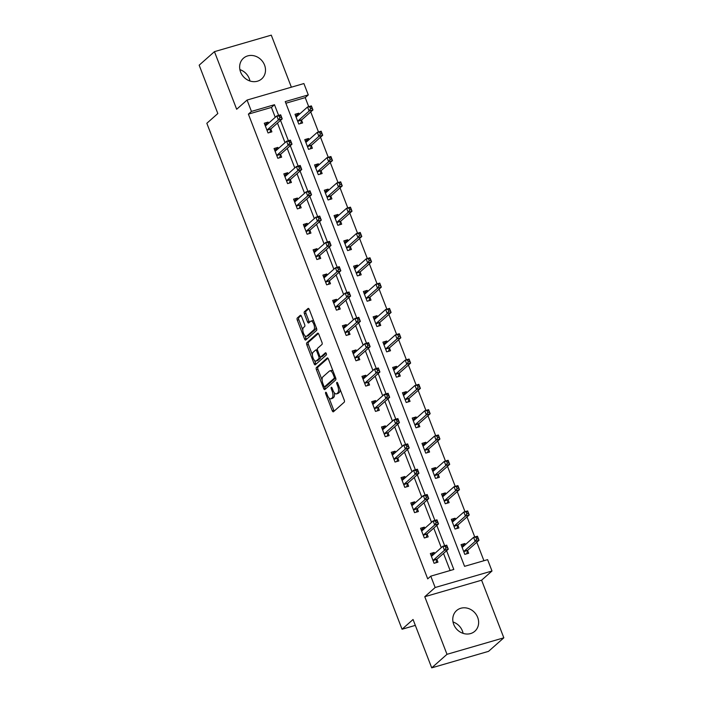 <?xml version="1.0" encoding="UTF-8"?>
<svg xmlns="http://www.w3.org/2000/svg" width="703" height="703" viewBox="0 0 703 703"><rect width="100%" height="100%" fill="white"/><g stroke="black" fill="none" stroke-linecap="round" stroke-linejoin="round"><path stroke-width="1.05" d="M325.691 392.283A1.213 0.518 -106.2 0 0 325.7 393.768L332.229 410.693A1.731 0.738 -106.2 0 0 333.31 411.826A1.731 0.738 -106.2 0 0 333.442 411.747L344.242 402.186A1.731 0.738 -106.2 0 0 344.224 400.06L337.695 383.144A1.213 0.518 -106.2 0 0 336.939 382.344A1.213 0.518 -106.2 0 0 336.842 382.397A1.213 0.518 -106.2 0 0 336.86 383.882L337.704 386.07A5.554 2.364 -106.2 0 1 337.748 392.872L336.851 393.671A5.554 2.364 -106.2 0 1 336.429 393.9A5.554 2.364 -106.2 0 1 332.958 390.27L332.115 388.082A1.213 0.518 -106.2 0 0 331.359 387.283A1.213 0.518 -106.2 0 0 331.271 387.335A1.213 0.518 -106.2 0 0 331.28 388.829L332.124 391.017A5.554 2.364 -106.2 0 1 332.168 397.81L331.271 398.61A5.554 2.364 -106.2 0 1 330.849 398.847A5.554 2.364 -106.2 0 1 327.387 395.209L326.535 393.021A1.213 0.518 -106.2 0 0 325.779 392.23A1.213 0.518 -106.2 0 0 325.691 392.283M239.89 69.632A13.788 12.232 -131.5 0 1 249.275 78.604A13.788 12.232 -131.5 0 1 249.969 81.012M240.593 72.031A13.788 12.232 48.5 0 0 261.709 78.877A13.788 12.232 48.5 0 0 264.548 65.071A13.788 12.232 48.5 0 0 243.431 58.235A13.788 12.232 48.5 0 0 240.593 72.031M453.031 621.988A13.788 12.232 -131.5 0 1 462.407 630.969A13.788 12.232 -131.5 0 1 463.11 633.368M453.725 624.396A13.788 12.232 48.5 0 0 474.85 631.232A13.788 12.232 48.5 0 0 477.689 617.436A13.788 12.232 48.5 0 0 456.563 610.591A13.788 12.232 48.5 0 0 453.725 624.396M301.517 316.394A1.731 0.738 -106.2 0 0 300.436 315.26A1.731 0.738 -106.2 0 0 300.304 315.331L297.272 318.02A1.731 0.738 -106.2 0 0 297.29 320.137L304.54 338.934A1.731 0.738 -106.2 0 0 305.62 340.067A1.731 0.738 -106.2 0 0 305.752 339.997L316.552 330.436A1.731 0.738 -106.2 0 0 316.535 328.31L309.285 309.513A1.731 0.738 -106.2 0 0 308.204 308.38A1.731 0.738 -106.2 0 0 308.072 308.45L304.417 311.693A1.731 0.738 -106.2 0 0 304.425 313.819L307.527 321.86A1.731 0.738 -106.2 0 0 308.617 322.993A1.731 0.738 -106.2 0 0 308.749 322.923L310.559 321.315A4.64 1.977 -106.2 0 1 310.911 321.122A4.64 1.977 -106.2 0 1 313.96 324.584A4.64 1.977 -106.2 0 1 313.846 329.839L306.736 336.131A4.64 1.977 -106.2 0 1 306.394 336.333A4.64 1.977 -106.2 0 1 303.336 332.862A4.64 1.977 -106.2 0 1 303.45 327.616L304.636 326.561A1.731 0.738 -106.2 0 0 304.619 324.435L301.517 316.394M275.251 117.322L271.437 107.427L248.387 114.123L251.446 111.417L247.061 100.054L303.898 83.552L308.283 94.914L285.242 101.601L464.569 566.337L487.61 559.65L491.995 571.003L435.157 587.506L430.772 576.152L453.813 569.456L446.581 550.713M431.721 667.85L446.994 654.317L503.831 637.814L488.55 651.347L431.721 667.85L413.056 619.492L402.054 629.238L206.831 123.289L217.825 113.543L199.169 65.186L214.45 51.653L236.674 109.264L247.061 100.054M503.831 637.814L481.599 580.203L424.77 596.715L446.994 654.317M424.77 596.715L435.157 587.506M248.387 114.123L427.714 578.859L430.772 576.152M316.385 367.555A1.731 0.738 -106.2 0 0 316.403 369.673L323.652 388.469A1.731 0.738 -106.2 0 0 324.742 389.603A1.731 0.738 -106.2 0 0 324.865 389.532L335.665 379.971A1.731 0.738 -106.2 0 0 335.656 377.845L328.398 359.048A1.731 0.738 -106.2 0 0 327.317 357.915A1.731 0.738 -106.2 0 0 327.185 357.985L316.385 367.555L317.923 367.107A1.731 0.738 -106.2 0 0 317.941 369.233L322.115 380.059M314.1 363.706L306.842 344.909A1.731 0.738 -106.2 0 1 306.833 342.783L317.624 333.222A1.731 0.738 -106.2 0 1 317.756 333.143A1.731 0.738 -106.2 0 1 318.846 334.285L321.948 342.326A1.731 0.738 -106.2 0 1 321.965 344.452L317.58 348.328A1.731 0.738 -106.2 0 0 317.598 350.454L319.654 355.788A1.731 0.738 -106.2 0 0 320.744 356.922A1.731 0.738 -106.2 0 0 320.867 356.852L325.427 352.809A1.213 0.518 -106.2 0 1 325.524 352.757A1.213 0.518 -106.2 0 1 326.324 353.671A1.213 0.518 -106.2 0 1 326.289 355.041L315.313 364.76A1.731 0.738 -106.2 0 1 315.181 364.839A1.731 0.738 -106.2 0 1 314.1 363.706L315.638 363.258L314.575 360.498M291.367 87.19L271.279 35.15L214.45 51.653M402.054 629.238L415.332 625.38M450.131 570.528L443.523 553.419M441.299 547.655L433.76 528.102M431.537 522.338L423.988 502.786M421.765 497.03L414.225 477.478M412.002 471.713L404.453 452.161M402.23 446.396L394.682 426.844M392.459 421.088L384.919 401.536M382.696 395.771L375.147 376.219M372.924 370.455L365.384 350.902M363.161 345.147L355.613 325.594M353.389 319.83L345.85 300.278M343.626 294.522L336.078 274.961M333.855 269.205L326.315 249.653M324.092 243.888L316.543 224.336M314.32 218.58L306.772 199.019M304.548 193.263L297.009 173.711M294.785 167.947L287.237 148.395M285.014 142.639L277.474 123.078M434.621 553.577L434.182 552.444L430.341 553.551L434.094 563.288L437.934 562.172L436.923 559.553M424.849 528.261L424.41 527.127L420.57 528.243L424.331 537.98L428.171 536.864L427.152 534.236M415.086 502.944L414.647 501.81L410.807 502.926L414.559 512.663L418.399 511.547L417.389 508.919M405.315 477.636L404.875 476.502L401.035 477.609L404.796 487.346L408.636 486.239L407.617 483.611M395.543 452.319L395.112 451.185L391.272 452.301L395.024 462.038L398.865 460.922L397.854 458.294M385.78 427.011L385.341 425.869L381.501 426.985L385.253 436.721L389.102 435.605L388.082 432.978M376.008 401.694L375.569 400.561L371.729 401.677L375.49 411.404L379.33 410.297L378.319 407.67M366.245 376.377L365.806 375.244L361.966 376.36L365.718 386.096L369.558 384.98L368.548 382.353M356.474 351.069L356.034 349.927L352.194 351.043L355.955 360.78L359.795 359.664L358.785 357.036M346.711 325.753L346.271 324.619L342.431 325.735L346.184 335.463L350.024 334.356L349.013 331.728M336.939 300.436L336.5 299.302L332.66 300.418L336.421 310.155L340.261 309.039L339.241 306.411M327.176 275.128L326.737 273.985L322.897 275.101L326.649 284.838L330.489 283.722L329.479 281.095M317.404 249.811L316.965 248.677L313.125 249.793L316.886 259.53L320.726 258.414L319.707 255.787M307.633 224.494L307.202 223.361L303.362 224.477L307.114 234.213L310.954 233.097L309.944 230.47M297.87 199.186L297.431 198.044L293.59 199.16L297.351 208.896L301.192 207.78L300.172 205.153M288.098 173.869L287.659 172.736L283.819 173.852L287.58 183.588L291.42 182.472L290.409 179.845M278.335 148.553L277.896 147.419L274.056 148.535L277.808 158.272L281.648 157.156L280.638 154.528M268.564 123.245L268.124 122.102L264.284 123.218L268.045 132.955L271.885 131.839L270.875 129.211M483.919 560.713L476.792 542.241M474.771 536.995L467.02 516.925M464.999 511.687L457.258 491.608M455.236 486.371L447.486 466.3M445.465 461.054L437.723 440.983M435.702 435.746L427.951 415.666M425.93 410.429L418.188 390.358M416.167 385.112L408.417 365.042M406.396 359.804L398.654 339.725M396.624 334.487L388.882 314.417M386.861 309.179L379.11 289.1M377.089 283.863L369.347 263.792M367.326 258.546L359.576 238.475M357.555 233.238L349.813 213.158M347.792 207.921L340.041 187.85M338.02 182.604L330.278 162.534M328.257 157.296L320.506 137.217M318.485 131.979L310.744 111.909M308.714 106.663L305.225 97.62L285.875 103.236M465.342 544.658L464.903 543.516L461.063 544.632L464.815 554.368L468.655 553.252L467.644 550.625M455.57 519.341L455.131 518.208L451.291 519.324L455.052 529.051L458.892 527.944L457.873 525.317M445.807 494.024L445.368 492.891L441.528 494.007L445.28 503.743L449.12 502.627L448.11 500M436.036 468.716L435.596 467.574L431.756 468.69L435.517 478.427L439.357 477.311L438.338 474.683M426.264 443.4L425.833 442.266L421.993 443.382L425.746 453.119L429.586 452.003L428.575 449.375M416.501 418.083L416.062 416.949L412.222 418.065L415.983 427.802L419.823 426.686L418.803 424.058M406.729 392.775L406.299 391.633L402.45 392.749L406.211 402.485L410.051 401.369L409.041 398.742M396.967 367.458L396.527 366.325L392.687 367.441L396.439 377.177L400.279 376.061L399.269 373.434M387.195 342.141L386.755 341.008L382.915 342.124L386.676 351.86L390.517 350.744L389.506 348.117M377.432 316.833L376.993 315.691L373.152 316.807L376.905 326.544L380.745 325.427L379.734 322.8M367.66 291.517L367.221 290.383L363.381 291.499L367.142 301.236L370.982 300.119L369.963 297.492M357.897 266.2L357.458 265.066L353.618 266.182L357.37 275.919L361.21 274.803L360.2 272.175M348.126 240.892L347.686 239.749L343.846 240.865L347.607 250.602L351.447 249.486L350.428 246.858M338.363 215.575L337.923 214.441L334.083 215.557L337.835 225.294L341.676 224.178L340.665 221.55M328.591 190.258L328.152 189.125L324.311 190.241L328.073 199.977L331.913 198.861L330.893 196.234M318.819 164.95L318.389 163.808L314.549 164.924L318.301 174.66L322.141 173.544L321.13 170.926M309.056 139.633L308.617 138.5L304.777 139.616L308.529 149.352L312.378 148.236L311.359 145.609M299.285 114.317L298.845 113.183L295.005 114.299L298.766 124.036L302.606 122.92L301.596 120.292M305.225 97.62L308.283 94.914M481.599 580.203L491.995 571.003M278.608 115.406L274.486 104.721L251.446 111.417M444.665 545.739L436.809 525.396M434.893 520.431L427.046 500.079M425.13 495.114L417.274 474.771M415.359 469.797L407.512 449.454M405.596 444.489L397.74 424.137M395.824 419.173L387.977 398.829M386.052 393.856L378.205 373.513M376.29 368.548L368.434 348.196M366.518 343.231L358.671 322.888M356.755 317.914L348.899 297.571M346.983 292.606L339.136 272.254M337.22 267.289L329.364 246.946M327.449 241.973L319.601 221.63M317.686 216.665L309.83 196.313M307.914 191.348L300.067 171.005M298.142 166.04L290.295 145.688M288.379 140.723L280.523 120.371M271.437 107.427L274.486 104.721M464.903 543.516L461.722 546.336M434.182 552.444L431.001 555.256M424.41 527.127L421.229 529.948M455.131 518.208L451.95 521.02M414.647 501.81L411.457 504.631M445.368 492.891L442.187 495.712M404.875 476.502L401.694 479.314M435.596 467.574L432.415 470.395L434.639 469.947M395.112 451.185L391.923 454.006L394.155 453.558M425.833 442.266L422.644 445.078L424.876 444.639M385.341 425.869L382.16 428.689L384.383 428.241M416.062 416.949L412.881 419.77L415.104 419.322M375.569 400.561L372.388 403.373M406.299 391.633L403.109 394.453L405.341 394.005M365.806 375.244L362.625 378.065L364.848 377.616M396.527 366.325L393.346 369.145M356.034 349.927L352.853 352.748M386.755 341.008L383.574 343.829M346.271 324.619L343.09 327.431M376.993 315.691L373.811 318.512M336.5 299.302L333.319 302.123M367.221 290.383L364.04 293.204M326.737 273.985L323.547 276.806L325.779 276.358M357.458 265.066L354.277 267.887L356.5 267.439M316.965 248.677L313.784 251.489L316.007 251.05M347.686 239.749L344.505 242.57L346.728 242.122M307.202 223.361L304.012 226.181L306.244 225.733M337.923 214.441L334.733 217.262M297.431 198.044L294.249 200.865L296.473 200.417M328.152 189.125L324.971 191.945L327.194 191.497M287.659 172.736L284.478 175.557L286.71 175.109M318.389 163.808L315.199 166.629M277.896 147.419L274.715 150.24M308.617 138.5L305.436 141.321M268.124 122.102L264.943 124.923M298.845 113.183L295.664 116.004M330.849 398.847L332.387 398.399A5.554 2.364 -106.2 0 0 332.809 398.162L331.271 398.61M334.268 392.687A5.554 2.364 -106.2 0 1 333.705 397.371L332.809 398.162M336.429 393.9L337.967 393.46A5.554 2.364 -106.2 0 0 338.38 393.223L336.851 393.671M340.05 389.234A5.554 2.364 -106.2 0 1 339.285 392.423L338.38 393.223M329.066 398.056L333.767 410.244A1.731 0.738 -106.2 0 0 334.224 411.062M327.941 358.231L317.923 367.107M324.689 386.738L325.19 388.021A1.731 0.738 -106.2 0 0 325.647 388.838M323.819 385.973A1.213 0.518 -106.2 0 0 324.575 386.773A1.213 0.518 -106.2 0 0 324.672 386.72L334.145 378.319A1.213 0.518 -106.2 0 0 334.136 376.834L333.248 374.523A5.554 2.364 -106.2 0 0 329.777 370.894A5.554 2.364 -106.2 0 0 329.356 371.131L322.879 376.87A5.554 2.364 -106.2 0 0 322.932 383.662L323.819 385.973M326.007 386.325A1.213 0.518 -106.2 0 0 326.113 386.325A1.213 0.518 -106.2 0 0 326.201 386.272L324.672 386.72M335.665 377.889L326.201 386.272M333.108 371.237A5.554 2.364 -106.2 0 0 331.315 370.446L329.777 370.894M312.396 354.857L308.38 344.461L306.842 344.909M318.38 333.468L308.371 342.335A1.731 0.738 -106.2 0 0 308.38 344.461M322.123 356.483A1.731 0.738 -106.2 0 0 322.273 356.474A1.731 0.738 -106.2 0 0 322.405 356.403L326.078 353.152M313.037 352.352A4.64 1.977 -106.2 0 0 312.923 357.607A4.64 1.977 -106.2 0 0 315.981 361.07A4.64 1.977 -106.2 0 0 316.324 360.876L318.828 358.653A1.731 0.738 -106.2 0 0 318.819 356.535L316.754 351.192A1.731 0.738 -106.2 0 0 315.673 350.059A1.731 0.738 -106.2 0 0 315.542 350.138L313.037 352.352M315.981 361.07L317.51 360.621A4.64 1.977 -106.2 0 0 317.861 360.428L316.324 360.876M320.577 356.931A1.731 0.738 -106.2 0 1 320.366 358.214L317.861 360.428M315.638 363.258A1.731 0.738 -106.2 0 0 316.095 364.075M306.394 336.333L307.923 335.885A4.64 1.977 -106.2 0 0 308.274 335.691L306.736 336.131M316.034 327A4.64 1.977 -106.2 0 1 315.383 329.391L308.274 335.691M313.784 321.183A4.64 1.977 -106.2 0 0 312.448 320.673L310.911 321.122M308.828 308.696L305.946 311.244A1.731 0.738 -106.2 0 0 305.963 313.371L309.065 321.412A1.731 0.738 -106.2 0 0 309.522 322.229M305.049 335.823L306.077 338.486A1.731 0.738 -106.2 0 0 306.534 339.303M301.06 315.577L298.81 317.571A1.731 0.738 -106.2 0 0 298.828 319.698L302.8 329.997M461.722 546.354L463.945 545.888M476.01 537.523L476.643 539.139L478.172 538.691L477.548 537.074L473.594 537.338L477.434 536.222L479.007 540.282L475.166 541.398L473.594 537.338L462.477 547.189A1.766 0.756 73.8 0 1 462.346 547.268A1.766 0.756 73.8 0 1 462.205 547.277L462.073 547.259M466.678 553.832L467.697 550.449A1.766 0.756 73.8 0 1 467.882 550.133L479.007 540.282L478.172 538.691M463.804 551.741L463.857 551.565A1.766 0.756 73.8 0 1 464.042 551.249L475.166 541.398L476.643 539.139M477.434 536.222L477.548 537.074M433.224 554.808L431.001 555.273M445.922 548.059L447.451 547.619L446.827 545.994L445.289 546.442L445.922 548.059L444.437 550.317L442.872 546.257L446.713 545.15L448.277 549.201L444.437 550.317L433.32 560.168A1.766 0.756 -106.2 0 0 433.136 560.493L433.083 560.66M431.352 556.178L431.475 556.196A1.766 0.756 -106.2 0 0 431.616 556.187A1.766 0.756 -106.2 0 0 431.756 556.117L442.872 546.257L445.289 546.442M447.451 547.619L448.277 549.201L437.161 559.052A1.766 0.756 -106.2 0 0 436.976 559.377L435.957 562.751M446.827 545.994L446.713 545.15M451.959 521.037L454.173 520.58M466.247 512.206L466.871 513.831L468.409 513.383L467.785 511.758L463.831 512.03L467.671 510.914L469.235 514.965L465.395 516.081L463.831 512.03L452.706 521.881A1.766 0.756 73.8 0 1 452.574 521.951A1.766 0.756 73.8 0 1 452.433 521.96L452.31 521.942M456.915 528.515L457.925 525.141A1.766 0.756 73.8 0 1 458.11 524.816L469.235 514.965L468.409 513.383M454.033 526.433L454.085 526.257A1.766 0.756 73.8 0 1 454.27 525.932L465.395 516.081L466.871 513.831M467.671 510.914L467.785 511.758M442.187 495.729L444.41 495.264M456.475 486.889L457.099 488.515L458.637 488.067L458.013 486.441L454.059 486.713L457.899 485.597L459.463 489.657L455.623 490.773L454.059 486.713L442.943 496.564A1.766 0.756 73.8 0 1 442.802 496.643A1.766 0.756 73.8 0 1 442.662 496.652L442.539 496.634M447.143 503.199L448.163 499.824A1.766 0.756 73.8 0 1 448.347 499.508L459.463 489.657L458.637 488.067M444.27 501.116L444.322 500.94A1.766 0.756 73.8 0 1 444.507 500.624L455.623 490.773L457.099 488.515M457.899 485.597L458.013 486.441M423.452 529.5L421.238 529.965M436.15 522.751L437.688 522.303L437.064 520.677L435.526 521.125L436.15 522.751L434.674 525L433.11 520.949L436.95 519.833L438.514 523.893L434.674 525L423.549 534.86A1.766 0.756 -106.2 0 0 423.364 535.176L423.311 535.352M421.589 530.87L421.712 530.888A1.766 0.756 -106.2 0 0 421.853 530.87A1.766 0.756 -106.2 0 0 421.985 530.8L433.11 520.949L435.526 521.125M437.688 522.303L438.514 523.893L427.389 533.744A1.766 0.756 -106.2 0 0 427.204 534.06L426.194 537.435M437.064 520.677L436.95 519.833M413.689 504.183L411.466 504.649M426.378 497.434L427.916 496.986L427.292 495.369L425.754 495.808L426.378 497.434L424.902 499.692L423.338 495.633L427.178 494.517L428.742 498.576L424.902 499.692L413.786 509.543A1.766 0.756 -106.2 0 0 413.601 509.86L413.549 510.035M411.817 505.554L411.94 505.571A1.766 0.756 -106.2 0 0 412.081 505.562A1.766 0.756 -106.2 0 0 412.213 505.483L423.338 495.633L425.754 495.808M427.916 496.986L428.742 498.576L417.626 508.427A1.766 0.756 -106.2 0 0 417.441 508.744L416.422 512.118M427.292 495.369L427.178 494.517M446.713 461.581L447.336 463.198L448.874 462.75L448.242 461.133L444.296 461.396L448.136 460.28L449.7 464.34L445.86 465.456L444.296 461.396L433.171 471.247A1.766 0.756 73.8 0 1 433.039 471.326A1.766 0.756 73.8 0 1 432.899 471.335L432.767 471.318M437.38 477.891L438.391 474.507A1.766 0.756 73.8 0 1 438.575 474.191L449.7 464.34L448.874 462.75M434.498 475.799L434.551 475.623A1.766 0.756 73.8 0 1 434.735 475.307L445.86 465.456L447.336 463.198M448.136 460.28L448.242 461.133M436.941 436.264L437.565 437.89L439.103 437.442L438.479 435.816L434.524 436.088L438.364 434.972L439.929 439.024L436.088 440.14L434.524 436.088L423.399 445.939A1.766 0.756 73.8 0 1 423.268 446.01A1.766 0.756 73.8 0 1 423.127 446.018L423.004 446.001M427.609 452.574L428.628 449.199A1.766 0.756 73.8 0 1 428.812 448.874L439.929 439.024L439.103 437.442M424.735 450.491L424.788 450.315A1.766 0.756 73.8 0 1 424.972 449.99L436.088 440.14L437.565 437.89M438.364 434.972L438.479 435.816M427.178 410.947L427.802 412.573L429.34 412.125L428.707 410.499L424.761 410.772L428.602 409.656L430.166 413.716L426.326 414.832L424.761 410.772L413.636 420.622A1.766 0.756 73.8 0 1 413.505 420.702A1.766 0.756 73.8 0 1 413.364 420.71L413.232 420.693M417.846 427.257L418.856 423.883A1.766 0.756 73.8 0 1 419.041 423.566L430.166 413.716L429.34 412.125M414.963 425.174L415.016 424.999A1.766 0.756 73.8 0 1 415.201 424.682L426.326 414.832L427.802 412.573M428.602 409.656L428.707 410.499M403.917 478.866L401.703 479.332M416.615 472.117L418.153 471.678L417.52 470.052L415.991 470.5L416.615 472.117L415.139 474.376L413.575 470.316L417.415 469.209L418.979 473.26L415.139 474.376L404.014 484.226A1.766 0.756 -106.2 0 0 403.83 484.552L403.777 484.727M402.046 480.237L402.178 480.254A1.766 0.756 -106.2 0 0 402.318 480.246A1.766 0.756 -106.2 0 0 402.45 480.175L413.575 470.316L415.991 470.5M418.153 471.678L418.979 473.26L407.854 483.11A1.766 0.756 -106.2 0 0 407.67 483.436L406.659 486.81M417.52 470.052L417.415 469.209M406.844 446.809L408.381 446.361L407.758 444.735L406.22 445.184L406.844 446.809L405.367 449.059L403.803 445.008L407.643 443.892L409.208 447.952L405.367 449.059L394.251 458.918A1.766 0.756 -106.2 0 0 394.067 459.235L394.014 459.41M392.283 454.929L392.406 454.946A1.766 0.756 -106.2 0 0 392.546 454.929A1.766 0.756 -106.2 0 0 392.678 454.859L403.803 445.008L406.22 445.184M408.381 446.361L409.208 447.952L398.091 457.802A1.766 0.756 -106.2 0 0 397.907 458.119L396.887 461.493M407.758 444.735L407.643 443.892M397.081 421.492L398.619 421.044L397.986 419.427L396.448 419.867L397.081 421.492L395.604 423.751L394.04 419.691L397.88 418.575L399.445 422.635L395.604 423.751L384.479 433.602A1.766 0.756 -106.2 0 0 384.295 433.918L384.242 434.094M382.511 429.612L382.643 429.63A1.766 0.756 -106.2 0 0 382.784 429.621A1.766 0.756 -106.2 0 0 382.915 429.542L394.04 419.691L396.448 419.867M398.619 421.044L399.445 422.635L388.32 432.486A1.766 0.756 -106.2 0 0 388.135 432.802L387.125 436.185M397.986 419.427L397.88 418.575M417.406 385.639L418.03 387.256L419.568 386.808L418.944 385.191L414.99 385.455L418.83 384.339L420.394 388.399L416.554 389.515L414.99 385.455L403.865 395.306A1.766 0.756 73.8 0 1 403.733 395.385A1.766 0.756 73.8 0 1 403.592 395.394L403.469 395.376M408.074 401.949L409.093 398.566A1.766 0.756 73.8 0 1 409.269 398.25L420.394 388.399L419.568 386.808M405.2 399.858L405.253 399.682A1.766 0.756 73.8 0 1 405.429 399.366L416.554 389.515L418.03 387.256M418.83 384.339L418.944 385.191M374.62 402.933L372.397 403.39M387.309 396.176L388.847 395.736L388.223 394.111L386.685 394.559L387.309 396.176L385.833 398.434L384.269 394.374L388.109 393.267L389.673 397.318L385.833 398.434L374.708 408.285A1.766 0.756 -106.2 0 0 374.532 408.61L374.479 408.786M372.748 404.295L372.871 404.313A1.766 0.756 -106.2 0 0 373.012 404.304A1.766 0.756 -106.2 0 0 373.144 404.234L384.269 394.374L386.685 394.559M388.847 395.736L389.673 397.318L378.548 407.169A1.766 0.756 -106.2 0 0 378.372 407.494L377.353 410.868M388.223 394.111L388.109 393.267M393.355 369.154L395.569 368.697M407.635 360.323L408.267 361.948L409.805 361.5L409.172 359.874L405.227 360.147L409.067 359.031L410.631 363.082L406.791 364.198L405.227 360.147L394.102 369.998A1.766 0.756 73.8 0 1 393.97 370.068A1.766 0.756 73.8 0 1 393.829 370.077L393.698 370.068M398.311 376.632L399.322 373.258A1.766 0.756 73.8 0 1 399.506 372.933L410.631 363.082L409.805 361.5M395.429 374.55L395.481 374.374A1.766 0.756 73.8 0 1 395.666 374.049L406.791 364.198L408.267 361.948M409.067 359.031L409.172 359.874M377.546 370.868L379.075 370.419L378.451 368.794L376.913 369.242L377.546 370.868L376.07 373.117L374.497 369.066L378.337 367.95L379.91 372.01L376.07 373.117L364.945 382.977A1.766 0.756 -106.2 0 0 364.76 383.293L364.708 383.469M362.976 378.987L363.108 379.005A1.766 0.756 -106.2 0 0 363.249 378.996A1.766 0.756 -106.2 0 0 363.381 378.917L374.497 369.066L376.913 369.242M379.075 370.419L379.91 372.01L368.785 381.861A1.766 0.756 -106.2 0 0 368.6 382.177L367.59 385.552M378.451 368.794L378.337 367.95M383.583 343.846L385.798 343.38M397.872 335.006L398.496 336.632L400.033 336.183L399.409 334.566L395.455 334.83L399.295 333.714L400.859 337.774L397.019 338.89L395.455 334.83L384.33 344.681A1.766 0.756 73.8 0 1 384.198 344.76A1.766 0.756 73.8 0 1 384.058 344.769L383.935 344.751M388.539 351.315L389.559 347.941A1.766 0.756 73.8 0 1 389.734 347.625L400.859 337.774L400.033 336.183M385.666 349.233L385.719 349.057A1.766 0.756 73.8 0 1 385.894 348.741L397.019 338.89L398.496 336.632M399.295 333.714L399.409 334.566M355.077 352.3L352.862 352.765M367.774 345.551L369.312 345.103L368.688 343.486L367.151 343.934L367.774 345.551L366.298 347.809L364.734 343.749L368.574 342.633L370.138 346.693L366.298 347.809L355.173 357.66A1.766 0.756 -106.2 0 0 354.989 357.976L354.945 358.152M353.214 353.671L353.337 353.688A1.766 0.756 -106.2 0 0 353.477 353.679A1.766 0.756 -106.2 0 0 353.609 353.6L364.734 343.749L367.151 343.934M369.312 345.103L370.138 346.693L359.013 356.544A1.766 0.756 -106.2 0 0 358.838 356.86L357.818 360.244M368.688 343.486L368.574 342.633M373.811 318.529L376.035 318.064M388.1 309.698L388.733 311.315L390.262 310.875L389.638 309.25L385.683 309.513L389.524 308.397L391.096 312.457L387.256 313.573L385.683 309.513L374.567 319.364A1.766 0.756 73.8 0 1 374.435 319.443A1.766 0.756 73.8 0 1 374.295 319.452L374.163 319.434M378.776 326.007L379.787 322.633A1.766 0.756 73.8 0 1 379.971 322.308L391.096 312.457L390.262 310.875M375.894 323.916L375.947 323.74A1.766 0.756 73.8 0 1 376.131 323.424L387.256 313.573L388.733 311.315M389.524 308.397L389.638 309.25M345.314 326.992L343.09 327.449M358.012 320.243L359.541 319.795L358.917 318.169L357.379 318.617L358.012 320.243L356.526 322.492L354.962 318.441L358.802 317.325L360.367 321.376L356.526 322.492L345.41 332.343A1.766 0.756 -106.2 0 0 345.226 332.668L345.173 332.844M343.442 328.354L343.574 328.371A1.766 0.756 -106.2 0 0 343.705 328.363A1.766 0.756 -106.2 0 0 343.846 328.292L354.962 318.441L357.379 318.617M359.541 319.795L360.367 321.376L349.25 331.227A1.766 0.756 -106.2 0 0 349.066 331.552L348.047 334.927M358.917 318.169L358.802 317.325M364.049 293.213L366.263 292.756M378.337 284.381L378.961 286.007L380.499 285.559L379.875 283.933L375.92 284.205L379.761 283.089L381.325 287.14L377.485 288.256L375.92 284.205L364.795 294.056A1.766 0.756 73.8 0 1 364.664 294.126A1.766 0.756 73.8 0 1 364.523 294.135L364.4 294.126M369.005 300.691L370.015 297.316A1.766 0.756 73.8 0 1 370.2 297L381.325 287.14L380.499 285.559M366.122 298.608L366.175 298.432A1.766 0.756 73.8 0 1 366.36 298.107L377.485 288.256L378.961 286.007M379.761 283.089L379.875 283.933M335.542 301.675L333.327 302.141M348.24 294.926L349.778 294.478L349.154 292.852L347.616 293.3L348.24 294.926L346.764 297.184L345.199 293.125L349.039 292.009L350.604 296.068L346.764 297.184L335.639 307.035A1.766 0.756 -106.2 0 0 335.454 307.352L335.401 307.527M333.679 303.046L333.802 303.063A1.766 0.756 -106.2 0 0 333.943 303.055A1.766 0.756 -106.2 0 0 334.074 302.975L345.199 293.125L347.616 293.3M349.778 294.478L350.604 296.068L339.479 305.919A1.766 0.756 -106.2 0 0 339.294 306.236L338.284 309.61M349.154 292.852L349.039 292.009M368.565 259.064L369.198 260.69L370.727 260.242L370.103 258.625L366.149 258.889L369.989 257.773L371.553 261.832L367.713 262.948L366.149 258.889L355.033 268.739A1.766 0.756 73.8 0 1 354.892 268.818A1.766 0.756 73.8 0 1 354.751 268.827L354.628 268.81M359.233 275.374L360.252 271.999A1.766 0.756 73.8 0 1 360.437 271.683L371.553 261.832L370.727 260.242M356.359 273.291L356.412 273.115A1.766 0.756 73.8 0 1 356.597 272.799L367.713 262.948L369.198 260.69M369.989 257.773L370.103 258.625M338.468 269.609L340.006 269.161L339.382 267.544L337.844 267.992L338.468 269.609L336.992 271.868L335.428 267.808L339.268 266.692L340.832 270.752L336.992 271.868L325.876 281.718A1.766 0.756 -106.2 0 0 325.691 282.035L325.638 282.211M323.907 277.729L324.03 277.747A1.766 0.756 -106.2 0 0 324.171 277.738A1.766 0.756 -106.2 0 0 324.311 277.659L335.428 267.808L337.844 267.992M340.006 269.161L340.832 270.752L329.716 280.602A1.766 0.756 -106.2 0 0 329.531 280.919L328.512 284.302M339.382 267.544L339.268 266.692M358.802 233.756L359.426 235.373L360.964 234.934L360.34 233.308L356.386 233.572L360.226 232.456L361.79 236.516L357.95 237.632L356.386 233.572L345.261 243.423A1.766 0.756 73.8 0 1 345.129 243.502A1.766 0.756 73.8 0 1 344.988 243.51L344.865 243.493M349.47 250.066L350.481 246.691A1.766 0.756 73.8 0 1 350.665 246.366L361.79 236.516L360.964 234.934M346.588 247.974L346.641 247.799A1.766 0.756 73.8 0 1 346.825 247.482L357.95 237.632L359.426 235.373M360.226 232.456L360.34 233.308M328.705 244.301L330.243 243.853L329.61 242.227L328.081 242.676L328.705 244.301L327.229 246.551L325.665 242.5L329.505 241.384L331.069 245.435L327.229 246.551L316.104 256.402A1.766 0.756 -106.2 0 0 315.919 256.727L315.867 256.903M314.136 252.412L314.267 252.43A1.766 0.756 -106.2 0 0 314.408 252.421A1.766 0.756 -106.2 0 0 314.54 252.351L325.665 242.5L328.081 242.676M330.243 243.853L331.069 245.435L319.944 255.286A1.766 0.756 -106.2 0 0 319.76 255.611L318.749 258.985M329.61 242.227L329.505 241.384M334.742 217.28L336.965 216.814M349.031 208.44L349.655 210.065L351.192 209.617L350.569 207.991L346.614 208.264L350.454 207.148L352.018 211.199L348.178 212.315L346.614 208.264L335.489 218.115A1.766 0.756 73.8 0 1 335.357 218.185A1.766 0.756 73.8 0 1 335.217 218.194L335.094 218.185M339.698 224.749L340.718 221.375A1.766 0.756 73.8 0 1 340.902 221.058L352.018 211.199L351.192 209.617M336.825 222.666L336.878 222.491A1.766 0.756 73.8 0 1 337.062 222.166L348.178 212.315L349.655 210.065M350.454 207.148L350.569 207.991M318.934 218.984L320.471 218.536L319.847 216.911L318.31 217.359L318.934 218.984L317.457 221.243L315.893 217.183L319.733 216.067L321.297 220.127L317.457 221.243L306.341 231.094A1.766 0.756 -106.2 0 0 306.156 231.41L306.104 231.586M304.373 227.104L304.496 227.122A1.766 0.756 -106.2 0 0 304.636 227.113A1.766 0.756 -106.2 0 0 304.768 227.034L315.893 217.183L318.31 217.359M320.471 218.536L321.297 220.127L310.181 229.978A1.766 0.756 -106.2 0 0 309.997 230.294L308.977 233.668M319.847 216.911L319.733 216.067M339.268 183.123L339.892 184.748L341.43 184.3L340.797 182.683L336.851 182.947L340.691 181.831L342.256 185.891L338.415 187.007L336.851 182.947L325.726 192.798A1.766 0.756 73.8 0 1 325.594 192.877A1.766 0.756 73.8 0 1 325.454 192.886L325.322 192.868M329.935 199.432L330.946 196.058A1.766 0.756 73.8 0 1 331.131 195.742L342.256 185.891L341.43 184.3M327.053 197.35L327.106 197.174A1.766 0.756 73.8 0 1 327.29 196.858L338.415 187.007L339.892 184.748M340.691 181.831L340.797 182.683M309.171 193.668L310.708 193.22L310.076 191.603L308.547 192.051L309.171 193.668L307.694 195.926L306.13 191.866L309.97 190.75L311.534 194.81L307.694 195.926L296.569 205.777A1.766 0.756 -106.2 0 0 296.385 206.093L296.332 206.269M294.601 201.787L294.733 201.805A1.766 0.756 -106.2 0 0 294.873 201.796A1.766 0.756 -106.2 0 0 295.005 201.717L306.13 191.866L308.547 192.051M310.708 193.22L311.534 194.81L300.409 204.661A1.766 0.756 -106.2 0 0 300.225 204.977L299.214 208.36M310.076 191.603L309.97 190.75M315.208 166.646L317.431 166.18M329.496 157.815L330.12 159.432L331.658 158.992L331.034 157.367L327.08 157.63L330.92 156.514L332.484 160.574L328.644 161.69L327.08 157.63L315.955 167.481A1.766 0.756 73.8 0 1 315.823 167.56A1.766 0.756 73.8 0 1 315.682 167.569L315.559 167.551M320.164 174.124L321.183 170.75A1.766 0.756 73.8 0 1 321.368 170.425L332.484 160.574L331.658 158.992M317.29 172.033L317.343 171.857A1.766 0.756 73.8 0 1 317.528 171.541L328.644 161.69L330.12 159.432M330.92 156.514L331.034 157.367M299.399 168.36L300.937 167.912L300.313 166.286L298.775 166.734L299.399 168.36L297.923 170.609L296.358 166.558L300.199 165.442L301.763 169.493L297.923 170.609L286.798 180.46A1.766 0.756 -106.2 0 0 286.622 180.785L286.569 180.961M284.838 176.479L284.961 176.488A1.766 0.756 -106.2 0 0 285.102 176.479A1.766 0.756 -106.2 0 0 285.233 176.409L296.358 166.558L298.775 166.734M300.937 167.912L301.763 169.493L290.638 179.344A1.766 0.756 -106.2 0 0 290.462 179.669L289.443 183.044M300.313 166.286L300.199 165.442M305.445 141.338L307.659 140.872M319.724 132.498L320.357 134.124L321.895 133.675L321.262 132.05L317.317 132.322L321.157 131.206L322.721 135.257L318.881 136.373L317.317 132.322L306.192 142.173A1.766 0.756 73.8 0 1 306.06 142.243A1.766 0.756 73.8 0 1 305.919 142.252L305.787 142.243M310.401 148.808L311.411 145.433A1.766 0.756 73.8 0 1 311.596 145.117L322.721 135.257L321.895 133.675M307.519 146.725L307.571 146.549A1.766 0.756 73.8 0 1 307.756 146.224L318.881 136.373L320.357 134.124M321.157 131.206L321.262 132.05M276.938 149.792L274.715 150.257M289.636 143.043L291.165 142.595L290.541 140.978L289.003 141.417L289.636 143.043L288.16 145.301L286.587 141.241L290.427 140.125L292 144.185L288.16 145.301L277.035 155.152A1.766 0.756 -106.2 0 0 276.85 155.468L276.797 155.644M275.066 151.163L275.198 151.18A1.766 0.756 -106.2 0 0 275.339 151.171A1.766 0.756 -106.2 0 0 275.471 151.092L286.587 141.241L289.003 141.417M291.165 142.595L292 144.185L280.875 154.036A1.766 0.756 -106.2 0 0 280.69 154.352L279.68 157.727M290.541 140.978L290.427 140.125M295.673 116.021L297.896 115.556M309.961 107.181L310.585 108.807L312.123 108.359L311.499 106.742L307.545 107.005L311.385 105.889L312.949 109.949L309.109 111.065L307.545 107.005L296.42 116.856A1.766 0.756 73.8 0 1 296.288 116.935A1.766 0.756 73.8 0 1 296.148 116.944L296.025 116.926M300.629 123.491L301.649 120.116A1.766 0.756 73.8 0 1 301.824 119.8L312.949 109.949L312.123 108.359M297.756 121.408L297.808 121.232A1.766 0.756 73.8 0 1 297.984 120.916L309.109 111.065L310.585 108.807M311.385 105.889L311.499 106.742M267.166 124.475L264.952 124.941M279.864 117.726L281.402 117.287L280.778 115.661L279.24 116.109L279.864 117.726L278.388 119.985L276.824 115.925L280.664 114.809L282.228 118.869L278.388 119.985L267.263 129.835A1.766 0.756 -106.2 0 0 267.087 130.152L267.035 130.327M265.303 125.846L265.426 125.863A1.766 0.756 -106.2 0 0 265.567 125.855A1.766 0.756 -106.2 0 0 265.699 125.775L276.824 115.925L279.24 116.109M281.402 117.287L282.228 118.869L271.103 128.719A1.766 0.756 -106.2 0 0 270.927 129.044L269.908 132.419M280.778 115.661L280.664 114.809M326.71 393.469L325.7 393.768M337.871 383.592L336.86 383.882M332.291 388.531L331.28 388.829M333.705 397.371L332.168 397.81M333.143 390.719L332.124 391.017M339.285 392.423L337.748 392.872M338.714 385.78L337.704 386.07M333.767 410.244L332.229 410.693M325.19 388.021L323.652 388.469M317.941 369.233L316.403 369.673M335.665 377.88L334.145 378.319M335.146 376.544L334.136 376.834M334.259 374.233L333.248 374.523M308.371 342.335L306.833 342.783M322.405 356.403L320.867 356.852M320.366 358.214L318.828 358.653M319.865 356.228L318.819 356.535M317.774 350.902L316.754 351.192M315.383 329.391L313.846 329.839M309.065 321.412L307.527 321.86M305.963 313.371L304.425 313.819M305.946 311.244L304.417 311.693M306.077 338.486L304.54 338.934M298.828 319.698L297.29 320.137M298.81 317.571L297.272 318.02M467.697 550.449L463.857 551.565M467.882 550.133L464.042 551.249M433.32 560.168L437.161 559.052M433.136 560.493L436.976 559.377M457.925 525.141L454.085 526.257M458.11 524.816L454.27 525.932M448.163 499.824L444.322 500.94M448.347 499.508L444.507 500.624M423.549 534.86L427.389 533.744M423.364 535.176L427.204 534.06M413.786 509.543L417.626 508.427M413.601 509.86L417.441 508.744M438.391 474.507L434.551 475.623M438.575 474.191L434.735 475.307M428.628 449.199L424.788 450.315M428.812 448.874L424.972 449.99M418.856 423.883L415.016 424.999M419.041 423.566L415.201 424.682M404.014 484.226L407.854 483.11M403.83 484.552L407.67 483.436M394.251 458.918L398.091 457.802M394.067 459.235L397.907 458.119M384.479 433.602L388.32 432.486M384.295 433.918L388.135 432.802M409.093 398.566L405.253 399.682M409.269 398.25L405.429 399.366M374.708 408.285L378.548 407.169M374.532 408.61L378.372 407.494M399.322 373.258L395.481 374.374M399.506 372.933L395.666 374.049M364.945 382.977L368.785 381.861M364.76 383.293L368.6 382.177M389.559 347.941L385.719 349.057M389.734 347.625L385.894 348.741M355.173 357.66L359.013 356.544M354.989 357.976L358.838 356.86M379.787 322.633L375.947 323.74M379.971 322.308L376.131 323.424M345.41 332.343L349.25 331.227M345.226 332.668L349.066 331.552M370.015 297.316L366.175 298.432M370.2 297L366.36 298.107M335.639 307.035L339.479 305.919M335.454 307.352L339.294 306.236M360.252 271.999L356.412 273.115M360.437 271.683L356.597 272.799M325.876 281.718L329.716 280.602M325.691 282.035L329.531 280.919M350.481 246.691L346.641 247.799M350.665 246.366L346.825 247.482M316.104 256.402L319.944 255.286M315.919 256.727L319.76 255.611M340.718 221.375L336.878 222.491M340.902 221.058L337.062 222.166M306.341 231.094L310.181 229.978M306.156 231.41L309.997 230.294M330.946 196.058L327.106 197.174M331.131 195.742L327.29 196.858M296.569 205.777L300.409 204.661M296.385 206.093L300.225 204.977M321.183 170.75L317.343 171.857M321.368 170.425L317.528 171.541M286.798 180.46L290.638 179.344M286.622 180.785L290.462 179.669M311.411 145.433L307.571 146.549M311.596 145.117L307.756 146.224M277.035 155.152L280.875 154.036M276.85 155.468L280.69 154.352M301.649 120.116L297.808 121.232M301.824 119.8L297.984 120.916M267.263 129.835L271.103 128.719M267.087 130.152L270.927 129.044M326.113 386.325L324.575 386.773M322.273 356.474L320.744 356.922M317.211 349.611L315.673 350.059"/></g></svg>
